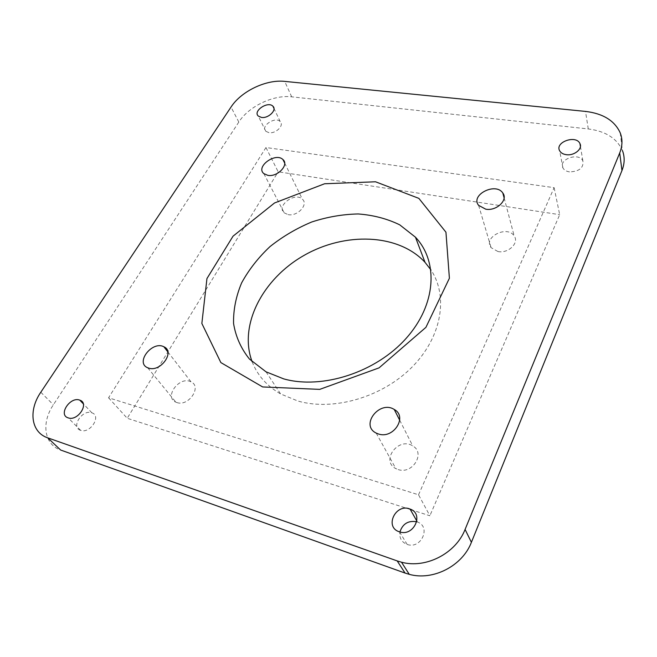 <?xml version="1.0" encoding="UTF-8"?>
<svg xmlns="http://www.w3.org/2000/svg" width="657" height="657" viewBox="0 0 657 657"><rect width="100%" height="100%" fill="white"/><g stroke="black" fill="none" stroke-linecap="round" stroke-linejoin="round"><path stroke-width="0.49" stroke-dasharray="3.29 2.46" d="M252.148 361.777C257.363 375.27 266.849 385.996 280.605 393.937L297.925 401.041C333.797 411.381 382.727 397.074 412.366 366.77C442.136 336.507 448.427 295.921 430.885 269.846M620.233 132.886L622.442 150.568C616.939 138.372 605.549 131.162 588.278 128.944L291.683 96.834C273.419 94.575 248.789 106.344 238.811 122.062L53.373 404.786C41.153 422.706 44.035 444.502 60.633 450.029M569.537 171.888C566.334 171.411 564.141 170.097 562.942 167.954C557.957 159.347 579.113 151.89 582.89 160.957C583.753 167.864 579.302 171.51 569.537 171.888M268.992 132.689L265.822 131.301C260.147 126.267 275.34 116.051 280.219 121.594C284.456 125.315 275.825 133.897 268.992 132.689M80.606 430.335C70.422 427.305 82.503 408.859 91.931 412.842C101.778 415.824 90.157 434.031 80.63 430.343L80.606 430.335M416.727 521.781L417.409 522.019C431.419 526.668 421.178 549.589 407.168 544.439L407.003 544.382C401.526 542.058 399.16 537.927 399.916 531.973M418.542 494.795L554.122 187.664L265.97 147.529L108.561 397.781L418.542 494.795L429.867 515.778L412.005 510.029M497.949 251.532C508.247 253.783 519.498 242.918 514.185 235.97C507.376 224.809 482.764 237.284 491.108 247.656L497.949 251.532M288.078 214.617C297.416 216.72 308.741 204.483 302.425 199.243C295.174 191.581 275.841 205.945 284.202 212.843L288.078 214.617M176.963 402.585C188.682 406.757 202.175 386.603 191.031 381.848C179.755 375.517 163.494 397.042 175.871 402.174L176.963 402.585M398.175 469.574C412.596 474.658 425.752 452.936 412.752 445.931C398.627 436.462 380.206 460.787 395.834 468.605L398.175 469.574M554.122 187.664L559.69 214.667L429.867 515.778M265.97 147.529L278.166 171.797L559.69 214.667M108.561 397.781L127.22 418.271L278.166 171.797M410.297 509.479L127.22 418.271M40.808 392.229L53.373 404.786M588.278 128.944L585.502 111.411M238.811 122.062L231.034 107.034M291.683 96.834L284.711 81.386M266.028 371.821L280.605 393.937M582.89 160.957L580.427 146.437M562.942 167.954L559.649 150.773M280.219 121.594L273.961 108.413M265.822 131.301L258.308 116.084M91.931 412.842L83.267 403.776M80.63 430.343L68.18 417.868M417.409 522.019L416.867 521.067M407.168 544.439L399.505 531.85M478.616 205.354L491.108 247.656M504.108 197.864L514.185 235.97M263.843 173.629L284.202 212.843M284.662 163.059L302.425 199.243M147.677 367.756L175.871 402.174M167.864 351.922L191.031 381.848M376.182 433.078L395.834 468.605M399.711 420.242L412.752 445.931"/><path stroke-width="0.99" d="M283.725 378.892L266.028 371.821L249.43 359.034C240.988 348.489 235.699 336.63 233.564 323.466C233.268 309.94 235.962 296.422 241.628 282.888C248.831 269.707 258.283 257.618 269.978 246.621C282.691 236.512 296.619 228.299 311.755 221.984C327.252 216.933 342.749 214.256 358.246 213.96C373.39 215.102 387.211 218.732 399.735 224.842L415.454 237.193C438.531 261.494 436.462 304.487 406.149 338.347C376.059 372.297 322.373 389.7 283.725 378.892M262.636 386.94L319.721 389.379L379.056 367.871L425.908 327.358L449.396 278.24L445.947 232.2L418.862 198.373L375.525 181.784L324.607 183.755L274.544 202.964L233.038 236.183L206.947 278.56L201.855 323.458L220.859 362.582L262.636 386.94M471.398 542.321L465.082 529.435C455.859 553.399 425.843 568.88 401.509 562.211L397.198 560.914L405.057 573.06L409.278 574.349C433.144 581.01 462.454 565.882 471.398 542.321L621.965 170.541C624.708 163.585 624.864 156.924 622.442 150.568M465.082 529.435L619.707 152.966C622.508 145.953 622.68 139.259 620.233 132.886C614.648 120.674 603.069 113.513 585.502 111.411L284.711 81.386C266.241 79.259 241.242 91.216 231.034 107.034L40.808 392.229C28.243 410.354 30.936 432.331 47.706 437.833L397.198 560.914M485.72 209.181L478.616 205.354C470.001 194.948 495.821 181.866 502.843 193.076C508.346 200.048 496.478 211.291 485.72 209.181M267.826 175.353L263.843 173.629C255.318 166.812 275.579 151.981 282.953 159.577C289.409 164.751 277.468 177.316 267.826 175.353M148.802 368.158L147.677 367.756C134.948 362.672 152.309 340.466 163.872 346.773C175.345 351.462 160.891 372.264 148.802 368.158M378.629 434.047L376.182 433.078C359.888 425.21 379.557 399.908 394.249 409.483C407.816 416.53 393.707 439.122 378.629 434.047M566.342 154.691C563.09 154.223 560.856 152.925 559.649 150.773C554.598 142.167 576.132 134.529 579.95 143.604C582.866 148.852 574.218 155.923 566.342 154.691M261.502 117.447L258.308 116.084C252.592 111.082 268.04 100.743 272.942 106.262C277.213 109.957 268.409 118.613 261.502 117.447M68.156 417.86C57.857 414.854 70.283 396.187 79.801 400.154C89.763 403.111 77.805 421.539 68.18 417.868L68.156 417.86M399.333 531.792C384.041 527.144 395.728 502.925 410.058 509.06C424.332 513.717 413.77 537.015 399.505 531.85L399.333 531.792M430.885 269.846L425.013 262.324C398.372 233.473 345.007 231.847 303.994 255.433C262.833 278.74 238.319 325.092 252.148 361.777M47.706 437.833L60.633 450.029L405.057 573.06M399.916 531.973C402.684 523.736 408.284 520.344 416.727 521.781M412.005 510.029L410.297 509.479M621.965 170.541L619.707 152.966M415.454 237.193L425.013 262.324M409.278 574.349L401.509 562.211M580.427 146.437L579.95 143.604M273.961 108.413L272.942 106.262M83.267 403.776L79.801 400.154M416.867 521.067L410.058 509.06M502.843 193.076L504.108 197.864M282.953 159.577L284.662 163.059M163.872 346.773L167.864 351.922M394.249 409.483L399.711 420.242"/></g></svg>
